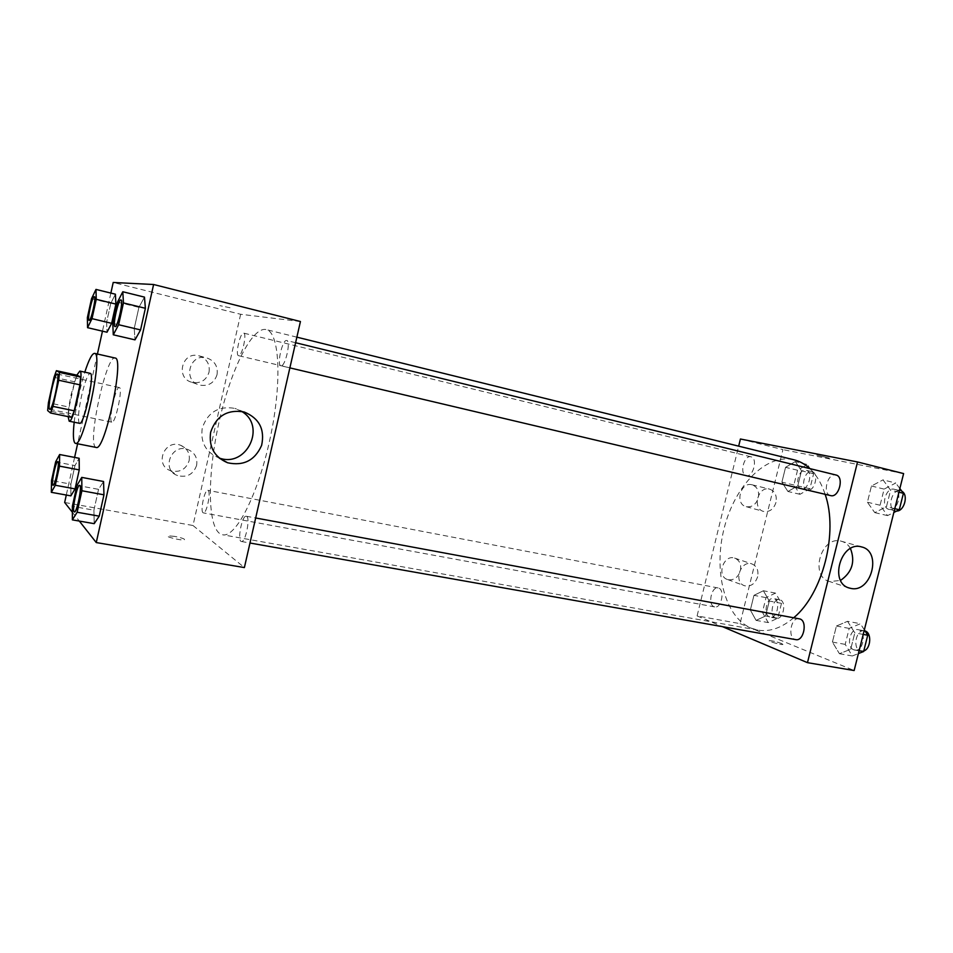 <?xml version="1.0" encoding="UTF-8"?>
<svg xmlns="http://www.w3.org/2000/svg" width="953" height="953" viewBox="0 0 953 953"><rect width="100%" height="100%" fill="white"/><g stroke="black" fill="none" stroke-linecap="round" stroke-linejoin="round"><path stroke-width="0.71" stroke-dasharray="4.76 3.57" d="M111.739 422.096C108.237 420.69 115.801 385.965 119.28 387.526C123.211 387.418 115.48 423.882 111.918 422.179L111.739 422.096M53.999 377.328L74.679 381.808L69.104 407.098L48.412 402.785M71.689 417.354L68.437 414.853L47.65 410.564M68.437 414.853L69.104 407.098M74.679 381.808L77.169 375.22M76.848 375.148L71.261 394.054C69.247 403.393 68.199 410.922 68.128 416.628M79.587 423.323L79.337 423.203C77.681 420.154 78.396 411.16 81.481 396.222C84.829 381.903 87.736 374.279 90.19 373.35M74.179 422.215C76.24 405.216 79.778 388.538 84.805 372.17M96.134 447.433L95.538 447.148C87.223 442.335 106.51 354.373 115.099 358.03M110.87 293.083L102.459 331.167M97.42 354.028L77.61 443.776M74.596 457.416L66.293 495.048M72.357 512.249L79.313 521.065M55.631 461.871L74.965 465.564L79.17 458.298L74.965 465.564L70.867 484.148L70.867 495.87L70.867 484.148L51.522 480.562M91.536 298.682L110.774 303.364L115.408 294.203L110.774 303.364L106.629 322.162L107.01 332.228L106.629 322.162L87.378 317.599M117.481 302.137L138.912 307.366L144.475 297.122L138.912 307.366L134.23 328.475L134.992 339.864L134.23 328.475L112.776 323.389M76.99 485.351L98.54 489.342L103.555 481.491L98.54 489.342L93.918 510.177L94.192 523.662L93.918 510.177L72.357 506.329M230.03 307.759L219.798 305.615L230.03 307.759M300.433 321.518L240.644 314.276L113.204 282.469M241.633 411.398L234.986 408.408C218.666 405.633 207.766 412.172 202.262 428.04C200.273 442.347 205.812 452.306 218.88 457.905L219.19 458.012M174.566 536.372L168.05 535.836C164.059 536.468 181.201 540.732 184.358 539.898C185.311 539.053 182.047 537.885 174.566 536.372C182.047 537.873 185.311 539.053 184.358 539.886C181.201 540.72 164.059 536.456 168.05 535.836L174.566 536.36M240.644 314.276L192.994 525.508L64.661 502.481M192.994 525.508L244.385 567.571M209.041 372.194C210.077 364.022 206.682 358.554 198.867 355.791C182.118 350.93 175.054 378.365 192.018 382.332C200.595 383.749 206.265 380.366 209.041 372.194M189.135 460.704C190.183 453.39 187.312 448.232 180.522 445.23C164.428 438.856 154.076 465.147 170.492 470.675C179.712 472.879 185.918 469.567 189.135 460.704M217.046 374.672C214.211 383.046 208.397 386.513 199.642 385.083C182.309 381.021 189.552 352.92 206.67 357.887C214.651 360.71 218.106 366.297 217.046 374.672M196.628 465.338C193.34 474.415 186.979 477.822 177.568 475.571C160.783 469.936 171.397 443.002 187.836 449.494C194.781 452.568 197.712 457.845 196.628 465.338M246.648 516.395C250.52 518.218 245.362 542.912 241.407 541.495C236.952 541.28 242.038 514.87 246.267 516.24L246.648 516.395M238.548 355.672C234.95 355.362 240.323 331.775 243.682 333.121C247.28 333.395 241.871 357.089 238.548 355.672L746.259 475.607C739.087 474.356 744.019 454.664 750.976 456.809C758.111 458.036 753.168 477.751 746.259 475.607L746.259 475.595M203.072 512.75C200.011 511.07 204.681 489.163 207.849 490.33C211.423 490.402 206.73 514.096 203.37 512.881L203.072 512.75M280.909 365.761C276.43 365.297 282.493 338.923 286.71 340.543C291.201 340.948 285.09 367.453 280.909 365.761L289.879 367.882M219.369 533.287C206.992 523.388 207.778 471.044 219.452 420.309C230.971 369.514 252.092 326.367 266.161 329.583C279.527 331.894 282.314 381.283 270.271 437.665C258.382 494.095 235.784 538.088 222.621 534.776L219.369 533.287M793.742 617.735C781.651 627.979 769.702 632.113 757.885 630.112L751.167 628.146C724.566 617.091 713.237 570.907 724.113 528.438C734.644 485.875 766.057 453.032 794.016 459.811M809.788 468.59C816.387 474.773 821.498 483.338 825.131 494.297M799.233 618.747C790.799 616.698 787.154 638.581 795.767 639.63M714.071 606.751C707.567 604.619 711.51 586.214 718.097 587.953C725.209 588.811 721.659 608.717 714.702 606.93L714.071 606.751M830.671 495.596C822.034 494.047 827.538 472.45 835.924 474.987M740.421 439.011L782.949 449.625L740.052 623.619L697.096 615.924L738.67 446.147M697.096 615.924L722.445 626.657M751.929 484.767C740.445 481.503 734.596 504.28 746.282 506.698C752.072 507.437 756.086 504.494 758.338 497.847C759.434 491.129 757.313 486.769 751.988 484.779L751.929 484.767M728.58 579.793C734.298 580.222 738.241 577.184 740.41 570.692C741.494 564.355 739.552 560.15 734.596 558.089C723.339 554.181 716.215 576.601 727.758 579.591L728.58 579.793M847.562 621.308L854.805 632.863L850.707 649.231L839.438 653.722L832.41 642.084L836.424 626.026L847.562 621.308L836.424 626.026L832.41 642.084L839.438 653.722L850.707 649.231L854.805 632.863L847.562 621.308L860.404 623.715L849.206 628.396L845.204 644.371L852.316 655.962L858.391 653.579M882.99 479.871L890.602 490.176L886.457 506.71L874.783 512.631L867.397 502.231L871.459 486.006L882.99 479.871L871.459 486.006L867.397 502.231L874.783 512.631L886.457 506.71L890.602 490.176L882.99 479.871L895.725 483.028L884.122 489.103L880.072 505.233L887.541 515.609L893.843 512.464M795.314 461.562L801.509 470.794L797.78 485.887L787.928 491.474L781.901 482.158L785.57 467.327L795.314 461.562L785.57 467.327L781.901 482.158L787.928 491.474L797.78 485.887L801.509 470.794L795.314 461.562L807.346 464.528L797.53 470.234L793.885 484.994L799.972 494.297L809.895 488.758L813.612 473.736L807.346 464.528M740.052 623.619L854.138 670.531M903.611 473.581L782.949 449.625M756.074 620.379L750.345 610.027L753.966 595.339L763.389 590.753L769.285 601.033L765.581 615.983L756.074 620.379L765.581 615.983L769.285 601.033L763.389 590.753L753.966 595.339L750.345 610.027L756.074 620.379L768.213 622.583L777.791 618.223L781.484 603.356L775.516 593.1L766.021 597.638L762.412 612.267L768.213 622.583M775.98 502.422C773.693 509.2 769.619 512.214 763.746 511.463C751.869 509.009 757.933 485.696 769.583 489.115C774.968 491.129 777.1 495.56 775.98 502.422M757.647 576.708C755.193 583.784 750.916 586.81 744.805 585.809C733.107 582.795 740.374 559.911 751.774 563.878C756.801 565.963 758.755 570.251 757.647 576.708M816.769 455.153L829.193 458.095L816.769 455.165M781.698 643.549C776.469 641.703 772.359 640.738 769.381 640.666C767.177 641.083 781.377 645.11 782.901 644.502L781.698 643.549M850.469 548.523C848.325 544.759 845.335 542.34 841.511 541.28C821.212 534.836 809.026 576.779 829.777 581.604L840.582 580.389M781.698 643.537L782.913 644.49C781.377 645.11 767.177 641.071 769.381 640.654C772.371 640.738 776.469 641.691 781.698 643.537M864.347 629.909L860.404 623.715M853.852 649.827C845.787 647.206 849.897 627.634 858.093 629.659C866.944 630.755 863.466 652.15 854.758 650.077L853.852 649.827M849.206 628.396L836.424 626.026M845.204 644.371L832.41 642.084M852.316 655.962L839.438 653.722M859.118 650.72L850.707 649.231M863.215 634.412L854.805 632.863M863.787 650.947L860.237 650.947C852.149 648.338 856.247 628.801 864.466 630.838L865.026 630.981M899.858 488.544L895.725 483.028M889.101 509.402C880.155 507.77 885.575 486.661 894.295 489.27C903.194 490.902 897.75 511.999 889.101 509.402L895.427 510.891C886.445 509.247 891.865 488.21 900.609 490.819L901.991 491.403M884.122 489.103L871.459 486.006M880.072 505.233L867.397 502.231M887.541 515.609L874.783 512.631M894.796 508.688L886.457 506.71M898.941 492.213L890.602 490.176M896.725 511.022L895.439 510.903M769.607 616.96C762.817 614.804 766.688 596.781 773.55 598.567C780.948 599.485 777.517 618.973 770.262 617.151L769.607 616.96M775.516 593.1L763.389 590.753M766.021 597.638L753.966 595.339M762.412 612.267L750.345 610.027M777.791 618.223L765.581 615.983M781.484 603.356L769.285 601.033M775.635 618.068C768.821 615.912 772.68 597.936 779.566 599.723C786.999 600.64 783.58 620.093 776.302 618.259L775.635 618.068M801.378 488.615C793.92 487.293 798.793 468.018 806.035 470.234C813.469 471.544 808.585 490.819 801.39 488.615L801.378 488.615M797.53 470.234L785.57 467.327M793.885 484.994L781.901 482.158M799.972 494.297L787.928 491.474M809.895 488.758L797.78 485.887M813.612 473.736L801.509 470.794M807.358 490.033C799.865 488.698 804.737 469.472 812.016 471.687C819.473 473.01 814.601 492.248 807.37 490.033L801.39 488.615M74.37 511.928L74.167 511.773C71.987 509.855 77.288 484.6 79.707 485.363M98.54 489.342L93.918 510.177M115.063 326.593C112.371 326.236 118.41 299.087 120.983 299.969M138.912 307.366L134.23 328.475M53.046 485.232L52.903 485.125C51.164 483.659 55.929 461.026 57.859 461.645M74.965 465.564L70.867 484.148M89.129 320.375C87.009 320.089 92.334 296.026 94.359 296.717M110.774 303.364L106.629 322.162M49.782 409.337L111.918 422.179M57.275 374.029L119.28 387.526M244.171 411.994L234.986 408.408M192.018 382.332L199.642 385.083M198.867 355.791L206.67 357.887M170.492 470.675L177.568 475.571M180.522 445.23L187.836 449.494M296.871 337.159L266.161 329.583M757.885 630.112L222.621 534.776M241.407 541.495L249.972 543.019M246.267 516.24L255.678 517.979M750.976 456.809L243.682 333.121M718.097 587.953L207.849 490.33M714.702 606.93L203.37 512.881M295.609 342.723L286.71 340.543M746.282 506.698L763.746 511.463M751.988 484.779L769.583 489.115M727.758 579.591L744.805 585.809M734.596 558.089L751.774 563.878M861.56 546.927L841.511 541.28M848.623 587.787L829.777 581.604M864.466 630.838L858.093 629.659M861.143 651.209L854.758 650.077M900.609 490.819L894.295 489.27M779.566 599.723L773.55 598.567M776.302 618.259L770.262 617.151M812.016 471.687L806.035 470.234"/><path stroke-width="1.43" d="M49.639 409.266C46.995 408.027 54.655 372.635 57.275 374.029C60.337 373.707 52.451 410.874 49.782 409.337L49.639 409.266M52.987 406.407L58.729 380.247L59.455 372.432L56.394 370.681L53.999 377.328L48.412 402.785L47.65 410.564L50.557 413.006L52.987 406.407L74.215 410.814L79.933 384.833L58.729 380.247M74.215 410.814L71.689 417.354L50.557 413.006M79.933 384.833L80.564 377.043L77.169 375.22L56.394 370.681M68.128 416.628L69.188 421.202C73.429 423.525 84.638 370.669 79.826 371.074L76.848 375.148M79.826 371.074L90.19 373.35C95.217 372.992 84.031 425.681 79.587 423.323L69.188 421.202M80.564 377.043L59.455 372.432M84.805 372.17C88.855 359.662 92.107 353.396 94.585 353.384C103.651 352.515 83.435 447.827 75.49 443.359L74.953 443.074C73.178 441.013 72.916 434.068 74.179 422.215M94.585 353.384L115.099 358.03C124.903 357.351 104.806 452.032 96.134 447.433L75.49 443.359M79.313 521.065L96.265 542.567L153.6 284.506L113.204 282.469L110.87 293.083M102.459 331.167L97.42 354.028M77.61 443.776L74.596 457.416M66.293 495.048L64.661 502.481L72.357 512.249M51.319 492.32L70.867 495.87L75.061 488.889L79.254 469.889L79.17 458.298L59.634 454.521L55.631 461.871L51.522 480.562L51.319 492.32L55.31 485.256L59.515 466.136L59.634 454.521M87.557 327.677L107.01 332.228L111.644 323.317L115.897 304.09L115.408 294.203L95.979 289.414L91.536 298.682L87.378 317.599L87.557 327.677L92 318.659L96.253 299.313L95.979 289.414M113.288 334.801L134.992 339.864L140.567 329.929L145.38 308.284L144.475 297.122L122.806 291.749L117.481 302.137L112.776 323.389L113.288 334.801L118.625 324.723L123.449 302.935L122.806 291.749M72.368 519.861L94.192 523.662L99.219 516.157L103.96 494.81L103.555 481.491L81.767 477.393L76.99 485.351L72.357 506.329L72.368 519.861L77.145 512.249L81.898 490.759L81.767 477.393M96.265 542.567L244.385 567.571L300.433 321.518L153.6 284.506M210.661 432.174C216.307 415.889 227.481 409.159 244.171 411.994C259.216 418.2 265.029 429.338 261.622 445.385C254.916 460.406 243.587 466.208 227.636 462.777C214.282 457.047 208.624 446.838 210.661 432.174M219.19 458.012C246.577 468.173 266.852 425.92 241.633 411.398M296.871 337.159L794.016 459.811C799.722 461.216 804.987 464.147 809.788 468.59M825.131 494.297C838.569 532.31 822.796 593.85 793.742 617.735M249.972 543.019L795.767 639.63C803.677 641.619 807.81 621.32 799.984 618.962L255.678 517.979M295.609 342.723L835.924 474.987C844.513 476.536 838.997 498.133 830.671 495.608L289.879 367.882M738.67 446.147L740.421 439.011L857.533 461.967L807.477 662.657L722.445 626.657M807.477 662.657L854.138 670.531L903.611 473.581L857.533 461.967M850.624 588.346L849.552 588.096C828.538 583.212 840.987 540.399 861.56 546.927C882.454 551.382 871.28 593.54 850.624 588.346M840.582 580.389C852.125 572.276 855.425 561.662 850.469 548.523M858.391 653.579L863.644 651.518L867.73 635.246L864.347 629.909M863.644 651.518L859.118 650.72M867.73 635.246L863.215 634.412M865.026 630.981C871.935 632.601 870.959 648.802 863.787 650.947M893.843 512.464L899.287 509.748L903.42 493.297L899.858 488.544M899.287 509.748L894.796 508.688M903.42 493.297L898.941 492.213M901.991 491.403C908.674 494.833 904.242 511.332 896.725 511.022M79.707 485.363L79.754 485.363C82.554 485.16 76.943 513.095 74.417 511.94L74.072 511.749C71.88 509.807 77.288 484.255 79.659 485.351C82.47 485.137 76.859 513.083 74.322 511.916M94.192 523.662L99.219 516.157L77.145 512.249M99.219 516.157L103.96 494.81L81.898 490.759M103.96 494.81L103.555 481.491M115.099 326.605L115.015 326.581C112.204 326.534 118.398 298.718 120.948 299.957L121.031 299.981C123.854 299.945 117.624 327.939 115.11 326.605M134.992 339.864L140.567 329.929L118.625 324.723M140.567 329.929L145.38 308.284L123.449 302.935M145.38 308.284L144.475 297.122M121.031 299.981L120.948 299.957C123.771 299.921 117.529 327.915 115.015 326.581L115.015 326.581M57.859 461.645L57.895 461.645C60.134 461.431 55.071 486.233 53.082 485.244L52.82 485.113C51.069 483.624 55.941 460.68 57.823 461.633C60.051 461.419 54.988 486.221 52.999 485.22M70.867 495.87L75.061 488.889L55.31 485.256M75.061 488.889L79.254 469.889L59.515 466.136M79.254 469.889L79.17 458.298M89.165 320.387L89.129 320.375C86.854 320.399 92.322 295.668 94.323 296.705C96.563 296.621 91.059 321.495 89.082 320.375L89.165 320.387C91.131 321.506 96.646 296.633 94.395 296.728L94.323 296.705M107.01 332.228L111.644 323.317L92 318.659M111.644 323.317L115.897 304.09L96.253 299.313M115.897 304.09L115.408 294.203M227.636 462.777L219.44 458.226M849.552 588.096L848.623 587.787"/></g></svg>
